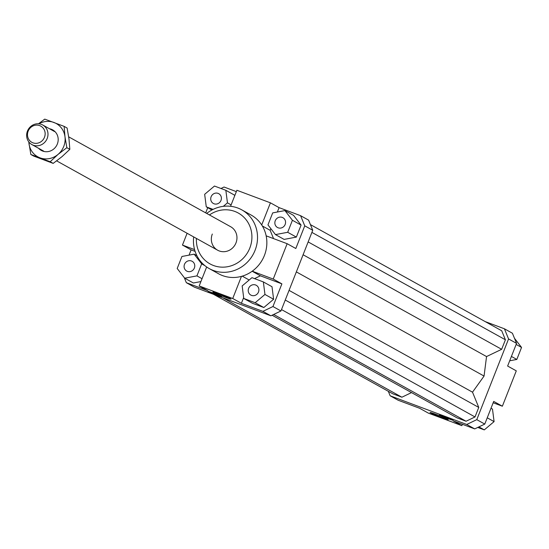 <?xml version="1.0" encoding="UTF-8"?>
<svg xmlns="http://www.w3.org/2000/svg" width="549" height="549" viewBox="0 0 549 549"><rect width="100%" height="100%" fill="white"/><g stroke="black" fill="none" stroke-linecap="round" stroke-linejoin="round"><path stroke-width="0.82" d="M47.18 138.478A11.193 10.52 119 0 1 33.221 145.19A11.193 10.52 119 0 1 31.883 144.572A11.193 10.52 119 0 1 27.45 131.094A11.193 10.52 119 0 1 41.415 124.39A11.193 10.52 119 0 1 42.747 125A11.193 10.52 119 0 1 47.18 138.478M39.706 125.632A9.251 8.702 -61 0 0 28.157 131.177A9.251 8.702 -61 0 0 32.933 142.829A9.251 8.702 -61 0 0 44.476 137.284A9.251 8.702 -61 0 0 39.706 125.632M68.687 136.838L230.669 226.73A13.43 12.627 119 0 1 235.988 242.905A13.43 12.627 119 0 1 217.637 250.214A13.43 12.627 119 0 1 212.312 234.039M430.519 412.841A9.738 0.46 21.5 0 1 430.045 412.484A9.738 0.46 21.5 0 1 437.718 415.017A9.738 0.46 21.5 0 1 447.682 419.264A9.738 0.46 21.5 0 1 448.156 419.621A9.738 0.46 21.5 0 1 440.483 417.089A9.738 0.46 21.5 0 1 430.519 412.841M213.376 292.336A9.738 0.46 21.5 0 1 212.902 291.979A9.738 0.46 21.5 0 1 220.574 294.518A9.738 0.46 21.5 0 1 230.546 298.766A9.738 0.46 21.5 0 1 231.019 299.116A9.738 0.46 21.5 0 1 223.347 296.584A9.738 0.46 21.5 0 1 213.376 292.336M439.838 415.126A7.274 0.343 21.5 0 1 439.488 414.859A7.274 0.343 21.5 0 1 445.218 416.753A7.274 0.343 21.5 0 1 452.664 419.93A7.274 0.343 21.5 0 1 453.021 420.191A7.274 0.343 21.5 0 1 447.284 418.297A7.274 0.343 21.5 0 1 439.838 415.126M208.394 291.677A7.274 0.343 21.5 0 1 208.037 291.409A7.274 0.343 21.5 0 1 213.774 293.303A7.274 0.343 21.5 0 1 221.22 296.474A7.274 0.343 21.5 0 1 221.576 296.741A7.274 0.343 21.5 0 1 215.839 294.847A7.274 0.343 21.5 0 1 208.394 291.677M248.628 288.342A5.593 5.264 119 0 1 256.273 285.295A5.593 5.264 119 0 1 258.49 292.034A5.593 5.264 119 0 1 250.845 295.081A5.593 5.264 119 0 1 248.628 288.342M191.477 260.981A5.593 5.264 119 0 1 194.209 268.386A5.593 5.264 119 0 1 186.715 271.069A5.593 5.264 119 0 1 191.477 260.981M220.993 200.426A5.593 5.264 119 0 1 213.341 203.473A5.593 5.264 119 0 1 211.125 196.734A5.593 5.264 119 0 1 218.77 193.687A5.593 5.264 119 0 1 220.993 200.426M278.137 227.794A5.593 5.264 119 0 1 275.413 220.389A5.593 5.264 119 0 1 282.9 217.699A5.593 5.264 119 0 1 278.137 227.794M241.773 209.855L251.099 215.03A33.571 31.568 119 0 1 261.708 224.96A33.571 31.568 119 0 1 266.162 235.837A33.571 31.568 119 0 1 264.405 255.47A33.571 31.568 119 0 1 252.231 271.192A33.571 31.568 119 0 1 241.457 276.373A33.571 31.568 119 0 1 218.516 273.738L209.196 268.564A33.571 31.568 -61 0 0 255.079 250.289A33.571 31.568 -61 0 0 241.773 209.855A33.571 31.568 -61 0 0 206.705 213.431M193.673 236.914A33.571 31.568 -61 0 0 209.196 268.564M209.444 214.954A29.097 27.354 119 0 1 242.116 215.647A29.097 27.354 119 0 1 249.802 248.073A29.097 27.354 119 0 1 217.994 266.745A29.097 27.354 119 0 1 196.418 238.438M270.897 315.799L280.951 310.967L272.956 306.534L262.902 311.365L270.897 315.799L194.332 287.134L186.344 282.694L184.272 277.629M262.902 311.365L241.395 303.309L232.735 298.505L199.191 285.947L207.851 290.75L186.344 282.694M189.048 255.134L191.121 249.877L195.101 251.367M200.913 281.562L193.358 282.989L184.697 278.185L196.933 275.879L201.661 263.87L194.161 254.166L181.932 256.479L177.197 268.488L184.697 278.185M254.53 278.618L260.377 275.811L281.891 283.86L272.956 306.534M241.395 303.309L243.653 297.572M263.822 307.529L252.423 303.261L243.77 298.457L255.161 302.725L263.822 307.529L273.615 299.26L272.009 286.729L263.355 281.925L251.964 277.657L242.171 285.926L243.77 298.457M462.402 424.295L461.867 425.66L453.206 420.857L474.72 428.906L484.774 424.082L476.779 419.642L466.725 424.473L390.161 395.802L388.321 391.313M516.561 343.379L512.402 333.229L504.414 328.796L508.566 338.939L516.561 343.379L507.626 366.046L516.286 370.856L502.362 406.212L493.167 402.767M485.186 321.597L504.414 328.796M461.867 425.66L428.323 413.102L419.662 408.291L398.155 400.242L390.161 395.802M508.566 338.939L476.779 419.642M272.091 315.222L457.036 417.858L466.074 421.241L475.009 416.952L478.755 407.427L472.517 392.185L484.06 376.065L486.544 356.562L501.656 349.308L505.403 339.783L501.711 330.766L310.425 224.61M213.561 294.333L392.864 393.832L401.895 397.215L411.517 392.597M466.725 424.473L474.72 428.906M260.377 275.811L252.163 271.247M242.239 276.147L249.184 280.004M232.735 298.505L241.457 276.373M220.972 188.485L224.033 187.017L236.344 191.628M230.566 206.294L236.88 190.263L270.424 202.828L279.084 207.632L300.591 215.682L304.75 225.831L312.738 230.271L308.586 220.122L300.591 215.682M205.697 212.875L207.742 207.666M223.313 206.342L227.451 202.849L225.852 190.311L234.512 195.121L234.622 196M280.951 310.967L312.738 230.271M304.75 225.831L295.815 248.505L287.154 243.701L273.23 279.057L281.891 283.86M273.553 238.602L270.156 230.306L270.822 228.604M277.362 212.01L279.084 207.632M301.078 225.09L296.35 237.093L284.114 239.405L275.461 234.601L287.69 232.289L292.418 220.279L301.078 225.09L293.578 215.386L284.917 210.583L272.688 212.895L267.953 224.905L275.461 234.601M191.121 249.877L182.46 245.074L194.572 249.603M270.156 230.306L262.333 225.962M287.154 243.701L266.162 235.837M484.774 424.082L493.702 401.408L502.362 406.212M287.69 232.289L296.35 237.093M292.418 220.279L284.917 210.583M261.708 224.96L270.424 202.828M225.852 190.311L214.46 186.049L204.667 194.312L206.266 206.849L213.074 209.395M227.451 202.849L231.122 204.887M206.266 206.849L211.921 209.986M194.161 254.166L196.892 255.683M201.661 263.87L204.907 265.668M196.933 275.879L202.039 278.714M206.657 266.986L199.191 285.947M182.46 245.074L187.106 233.27M255.161 302.725L264.954 294.456L263.355 281.925M264.954 294.456L273.615 299.26M252.231 271.192L273.23 279.057M514.482 338.294L521.55 347.435L516.822 359.444L511.414 356.445M521.55 347.435L516.142 344.436M516.822 359.444L509.698 360.789M491.005 408.257L492.487 409.08L494.086 421.611L484.293 429.881L477.774 427.438M484.293 429.881L478.913 426.896M494.086 421.611L487.238 417.81M222.599 297.716L401.895 397.215M484.06 376.065L296.343 271.892M303.096 254.757L486.544 356.562M311.901 232.399L505.403 339.783M501.656 349.308L308.147 241.924M285.254 300.042L478.755 407.427M289.062 290.373L472.517 392.185M281.5 309.567L475.009 416.952M273.663 314.467L466.074 421.241M28.829 141.937A19.023 17.884 -61 0 0 28.967 143.55A19.023 17.884 -61 0 0 40.008 157.824A19.023 17.884 -61 0 0 58.016 154.427A19.023 17.884 -61 0 0 63.746 146.425A19.023 17.884 -61 0 0 64.981 136.749L66.848 147.681L58.016 154.427L50.199 161.735L30.833 154.482L33.818 156.136L53.184 163.389L62.016 156.643L69.833 149.335L68.982 138.966L67.115 128.034L64.13 126.373L64.981 136.749A19.023 17.884 -61 0 0 53.939 122.468A19.023 17.884 -61 0 0 38.897 123.8M30.833 154.482L28.761 141.855M49.458 128.727A11.749 11.049 119 0 1 57.336 144.023A11.749 11.049 119 0 1 38.602 148.299M38.499 123.772L44.757 119.119L64.13 126.373M69.833 149.335L66.848 147.681M53.184 163.389L50.199 161.735M43.646 151.099L31.883 144.572M217.637 250.214L56.664 160.878M54.502 131.527L42.747 125"/></g></svg>
